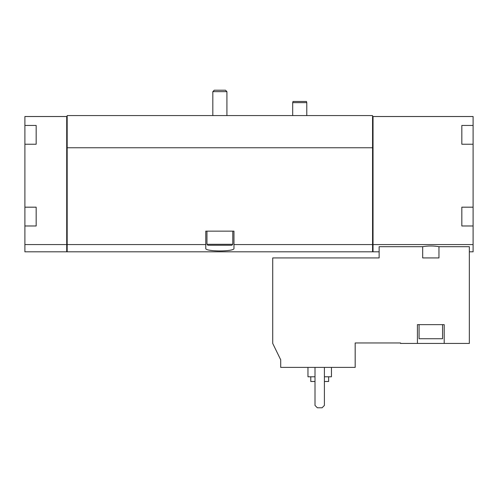 <?xml version="1.0" encoding="UTF-8"?>
<svg xmlns="http://www.w3.org/2000/svg" width="498" height="498" viewBox="0 0 498 498"><rect width="100%" height="100%" fill="white"/><g stroke="black" fill="none" stroke-linecap="round" stroke-linejoin="round"><path stroke-width="0.75" d="M280.71 367.393L355.18 367.393L355.18 342.96L400.517 342.96L400.517 343.433L417.43 343.433L417.43 324.64L444.204 324.64L444.204 343.433L469.34 343.433L469.34 246.691L438.956 246.691C433.546 245.751 428.118 245.751 422.678 246.691L379.14 246.691L379.14 257.927L272.723 257.927L272.723 343.433L280.71 359.805L280.71 367.393M422.678 246.691L422.678 257.927L438.956 257.927L438.956 246.691M444.204 343.433L417.43 343.433M461.827 207.187L461.827 211.743L461.827 207.187L473.1 207.187L473.1 244.562L373.033 244.562L373.033 251.82L379.14 251.82M473.1 244.562L473.1 251.82L469.34 251.82M66.713 244.562L66.713 116.513L24.9 116.513L24.9 251.82L66.713 251.82L66.713 244.562L24.9 244.562M461.827 125.44L461.827 129.997L461.827 125.44L473.1 125.44L473.1 207.187M66.713 116.513L67.18 116.513L67.18 115.573L372.56 115.573L372.56 116.513L473.1 116.513L473.1 125.44M373.033 116.513L373.033 244.562M461.827 211.743L461.827 225.98L473.1 225.98M461.827 129.997L461.827 144.233L473.1 144.233M36.173 125.44L36.173 129.997L36.173 125.44L24.9 125.44M36.173 129.997L36.173 144.233L24.9 144.233M36.173 207.187L36.173 211.743L36.173 207.187L24.9 207.187M36.173 211.743L36.173 225.98L24.9 225.98M67.18 116.513L67.18 251.82L372.56 251.82L372.56 244.562L233.967 244.562L233.967 231.147L205.78 231.147L205.78 244.562L67.18 244.562M205.78 244.562L205.78 248.371C204.759 251.783 234.956 251.789 233.967 248.371L233.967 244.562M372.56 116.513L372.56 147.757L67.18 147.757M372.56 147.757L372.56 244.562M373.033 244.68L372.56 244.68M66.713 244.68L67.18 244.68M461.827 139.67L461.827 144.233M461.827 221.417L461.827 225.98M36.173 139.67L36.173 144.233M36.173 221.417L36.173 225.98M315.01 367.393L315.01 405.447L317.357 407.794L322.057 407.794L324.403 405.447L324.403 367.393M310.783 376.787L310.783 381.487L315.01 381.487M324.403 381.487L328.63 381.487L328.63 376.787M307.963 367.393L307.963 376.787L315.01 376.787M324.403 376.787L331.45 376.787L331.45 367.393M442.56 324.64L442.56 338.733L419.073 338.733L419.073 324.64M292.693 115.573L292.693 102.656L306.787 102.656L306.787 115.573M292.693 102.656L293.005 101.48L306.469 101.48L306.787 102.656M214.264 90.206L225.482 90.206L226.92 91.644L212.827 91.644L214.264 90.206M212.827 115.573L212.827 91.644M232.79 244.3L206.95 244.3L207.89 245.24L231.85 245.24L232.79 244.3L232.79 231.147M206.95 244.3L206.95 231.147M373.033 251.77L372.56 251.77M66.713 251.77L67.18 251.77M226.92 115.573L226.92 91.644"/></g></svg>
